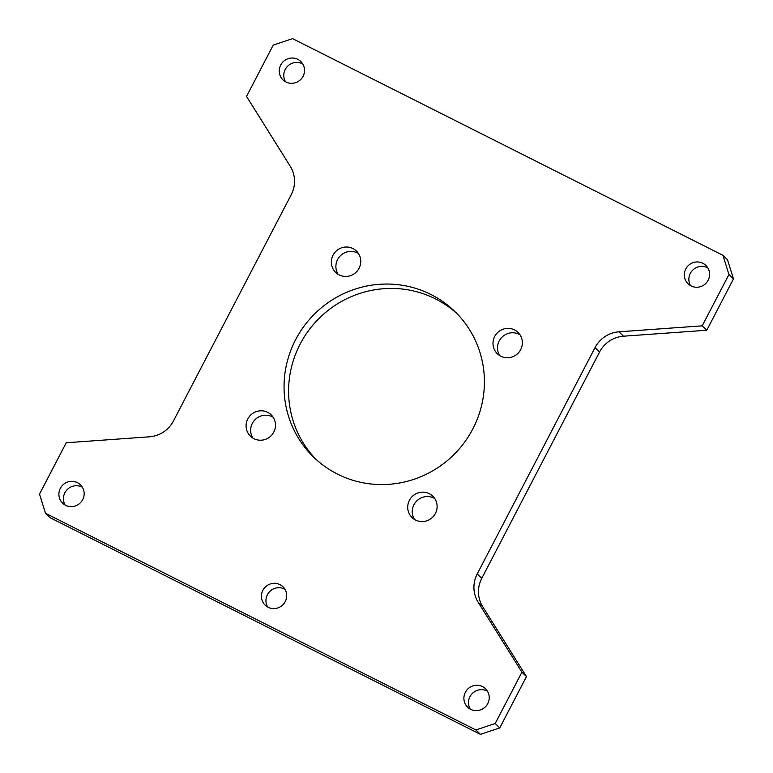 <?xml version="1.0" encoding="UTF-8"?>
<svg xmlns="http://www.w3.org/2000/svg" width="773" height="773" viewBox="0 0 773 773"><rect width="100%" height="100%" fill="white"/><g stroke="black" fill="none" stroke-linecap="round" stroke-linejoin="round"><path stroke-width="1.16" d="M706.773 330.226L623.531 336.197A28.978 28.282 -46 0 0 599.568 352.024L481.772 578.31A28.978 28.282 -46 0 0 482.729 606.689L526.471 676.588L521.93 672.191L495.213 723.499L475.878 729.954L480.429 734.35L50.042 517.678L45.501 513.282L39.52 494.082L66.227 442.774L149.469 436.803A28.978 28.282 134 0 0 173.432 420.976L291.228 194.69A28.978 28.282 134 0 0 290.271 166.311L246.529 96.412L273.236 45.105L292.571 38.65L722.958 255.322L728.939 274.521L702.222 325.839L706.773 330.226L733.48 278.918L727.499 259.718L722.958 255.322M475.878 729.954L45.501 513.282M521.93 672.191L478.178 602.293A28.978 28.282 134 0 1 477.231 573.924L595.026 347.637A28.978 28.282 134 0 1 618.989 331.81L702.222 325.839M514.528 329.907A14.9 14.542 134 0 1 518.123 353.193A14.9 14.542 134 0 1 495.802 334.68A14.9 14.542 134 0 1 514.528 329.907M429.266 493.686A14.9 14.542 134 0 1 432.861 516.982A14.9 14.542 134 0 1 410.54 498.459A14.9 14.542 134 0 1 429.266 493.686M267.651 412.328A14.9 14.542 134 0 1 271.246 435.614A14.9 14.542 134 0 1 248.925 417.091A14.9 14.542 134 0 1 267.651 412.328M352.913 248.548A14.9 14.542 134 0 1 356.508 271.835A14.9 14.542 134 0 1 334.187 253.312A14.9 14.542 134 0 1 352.913 248.548M337.482 474.1A101.437 98.992 134 0 1 313.741 457.249A101.437 98.992 134 0 1 313.036 315.519A101.437 98.992 134 0 1 454.708 311.355A101.437 98.992 134 0 1 465.008 441.625A101.437 98.992 134 0 1 337.482 474.1M77.416 482.661A12.812 12.503 134 0 1 80.498 502.682A12.812 12.503 134 0 1 61.309 486.758A12.812 12.503 134 0 1 77.416 482.661M482.478 686.588A12.812 12.503 134 0 1 485.57 706.619A12.812 12.503 134 0 1 466.37 690.685A12.812 12.503 134 0 1 482.478 686.588M702.841 263.264A12.812 12.503 134 0 1 705.933 283.295A12.812 12.503 134 0 1 686.743 267.371A12.812 12.503 134 0 1 702.841 263.264M279.942 584.62A12.812 12.503 134 0 1 283.034 604.65A12.812 12.503 134 0 1 263.844 588.726A12.812 12.503 134 0 1 279.942 584.62M297.779 59.337A12.812 12.503 134 0 1 300.871 79.368A12.812 12.503 134 0 1 281.681 63.444A12.812 12.503 134 0 1 297.779 59.337M480.429 734.35L499.764 727.895L495.213 723.499M728.939 274.521L733.48 278.918M520.036 334.835A14.9 14.542 -46 0 0 499.831 355.744M434.784 498.614A14.9 14.542 -46 0 0 414.579 519.533M273.169 417.256A14.9 14.542 -46 0 0 252.964 438.165M358.421 253.467A14.9 14.542 -46 0 0 338.216 274.386M456.949 313.587A101.437 98.992 -46 0 0 317.577 319.906A101.437 98.992 -46 0 0 316.051 459.413M82.392 487.28A12.812 12.503 -46 0 0 65.174 505.107M487.463 691.217A12.812 12.503 -46 0 0 470.235 709.034M707.826 267.893A12.812 12.503 -46 0 0 690.608 285.72M284.928 589.248A12.812 12.503 -46 0 0 267.709 607.076M302.765 63.966A12.812 12.503 -46 0 0 285.537 81.783M499.764 727.895L526.471 676.588M478.178 602.293L482.729 606.689M477.231 573.924L481.772 578.31M595.026 347.637L599.568 352.024M618.989 331.81L623.531 336.197"/></g></svg>
